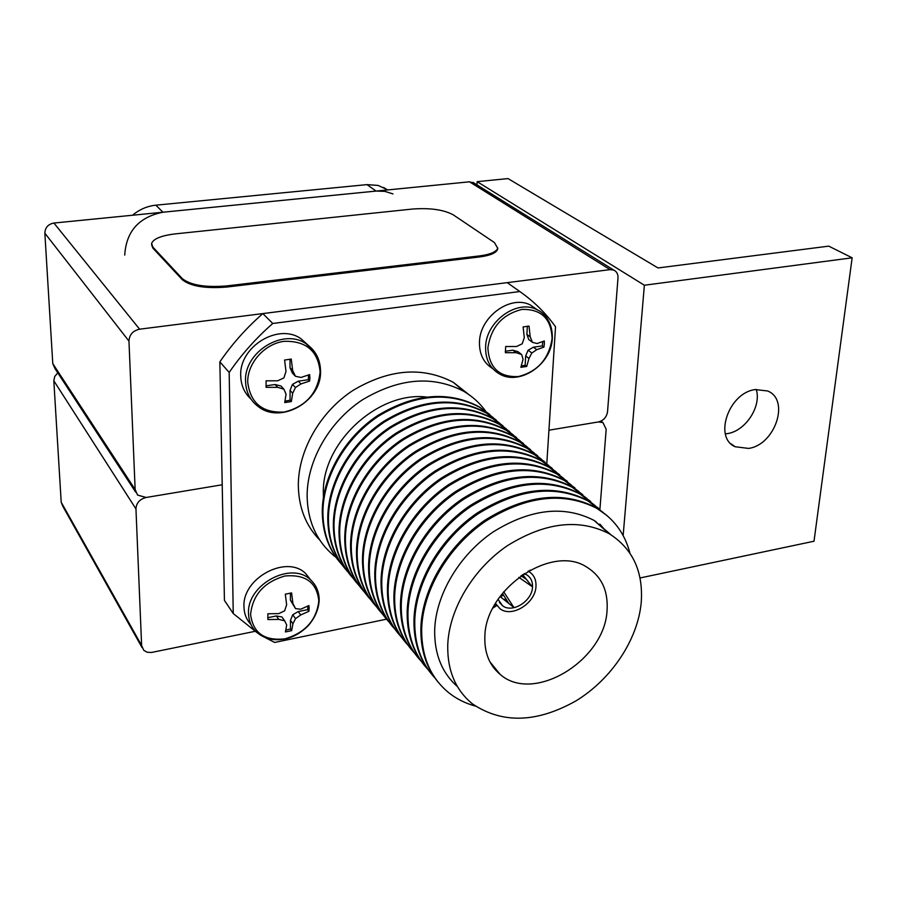 <?xml version="1.0" encoding="UTF-8"?>
<svg xmlns="http://www.w3.org/2000/svg" width="897" height="897" viewBox="0 0 897 897"><rect width="100%" height="100%" fill="white"/><g stroke="black" fill="none" stroke-linecap="round" stroke-linejoin="round"><path stroke-width="1.35" d="M544.344 344.011L544.311 340.972L537.112 343.54L532.459 342.34L530.205 336.857L529.028 326.104L523.108 326.923L524.297 337.687L522.233 343.798L516.448 346.511L505.695 346.5L505.37 352.689L516.111 352.689L521.639 354.506L523.074 359.316L520.854 367.322L526.718 366.447L528.961 358.452L531.843 353.014L536.754 349.695L543.93 347.105L544.344 344.011M542.775 341.622L542.337 345.906L543.93 347.105M552.081 338.707C551.408 318.805 541.418 309.039 522.121 309.398C502.398 314.264 490.984 327.08 487.89 347.879C489.067 367.871 499.248 377.424 518.41 376.549C537.628 371.593 548.852 358.979 552.081 338.707M537.359 309.869L530.598 305.115C510.741 294.294 479.626 316.731 479.469 342.239C479.278 354.225 483.685 363.005 492.666 368.577M527.369 326.149L526.898 334.39L530.205 336.857M526.898 334.39L528.737 339.548L532.459 342.34M542.337 345.906L533.435 347.195L536.754 349.695M533.435 347.195L528.131 350.189L531.843 353.014M528.131 350.189L525.676 355.918L528.961 358.452M525.676 355.918L525.149 365.225L526.718 366.447M525.149 365.225L521.314 366.01M516.111 352.689L512.849 350.166L517.95 351.669L521.639 354.506M512.849 350.166L505.28 351.265M484.862 636.769C484.346 652.893 489.448 665.428 500.145 674.387C533.569 704.123 605.183 660.17 607.067 610.128C608.256 590.45 601.349 576.031 586.346 566.837C551.431 544.087 485.042 589.138 484.862 636.769M494.37 605.34L496.041 604.522M504.114 599.801L505.729 598.669M529.286 571.725L530.116 570.066M500.526 596.92L503.396 595.003M521.617 576.132L522.559 574.663M495.492 603.378L500.033 608.749C511.895 618.123 535.677 603.12 535.98 586.223C536.249 579.922 534.085 575.156 529.488 571.938L528.154 571.154M503.71 591.773L513.813 607.392L500.021 596.516M522.626 574.618L532.246 586.672L518.836 577.332M498.037 599.364L502.578 605.755C512.467 613.526 532.269 601.012 532.515 586.941C532.728 581.704 530.934 577.746 527.133 575.067L524.117 573.62M426.232 396.99C377.626 391.384 321.911 443.017 323.335 492.913L323.425 497.241M489.784 414.47L478.931 406.677C448.074 390.621 414.38 393.548 377.861 415.446C344.74 437.31 322.46 476.038 322.281 511.335C322.371 531.147 328.055 547.921 339.335 561.679M493.339 417.71L479.682 407.316C448.803 391.26 415.087 394.198 378.534 416.118C345.401 438.005 323.099 476.756 322.909 512.075C323.043 533.244 329.468 550.881 342.172 564.964M496.321 420.11L485.434 412.295C454.443 396.205 420.57 399.199 383.804 421.287C350.469 443.331 328.01 482.328 327.764 517.816C327.831 537.74 333.527 554.604 344.852 568.406M499.932 423.406L486.196 412.945C455.183 396.844 421.287 399.86 384.499 421.971C351.142 444.037 328.65 483.057 328.403 518.578C328.515 539.882 334.962 557.598 347.733 571.737M502.959 425.84L492.027 417.991C460.901 401.856 426.837 404.928 389.836 427.219C356.288 449.442 333.628 488.708 333.348 524.397C333.381 544.434 339.088 561.376 350.447 575.224M506.626 429.181L492.801 418.652C461.652 402.518 427.566 405.601 390.543 427.903C356.961 450.159 334.289 489.448 333.987 525.16C334.065 546.598 340.524 564.415 353.373 578.61M509.698 431.648L498.721 423.765C467.46 407.597 433.206 410.748 395.958 433.229C362.186 455.654 339.346 495.189 338.999 531.069C339.01 551.218 344.717 568.25 356.131 582.153M513.409 435.034L499.494 424.438C468.223 408.27 433.946 411.431 396.676 433.924C362.87 456.371 340.008 495.94 339.66 531.854C339.705 553.427 346.186 571.333 359.092 585.584M516.526 437.534L505.504 429.629C474.109 413.427 439.665 416.657 402.17 439.328C368.174 461.944 345.132 501.759 344.74 537.852C344.717 558.113 350.435 575.212 361.883 589.172M520.294 440.976L506.289 430.313C474.883 414.1 440.416 417.34 402.899 440.035C368.869 462.684 345.816 502.522 345.401 538.637C345.423 560.356 351.916 578.363 364.9 592.659M523.456 443.51L512.389 435.583C480.859 419.336 446.224 422.644 408.483 445.529C374.251 468.335 351.019 508.431 350.559 544.726C350.503 565.099 356.232 582.288 367.736 596.303M527.279 447.009L513.185 436.267C481.644 420.02 446.986 423.35 409.211 446.246C374.957 469.086 351.702 509.204 351.243 545.522C351.22 567.375 357.735 585.483 370.786 599.835M530.486 449.576L519.374 441.616C487.71 425.335 452.884 428.732 414.885 451.819C380.418 474.827 356.995 515.203 356.468 551.7C356.389 572.196 362.119 589.475 373.668 603.535M534.365 453.12L520.182 442.322C488.506 426.03 453.658 429.439 415.636 452.548C381.135 475.578 357.69 515.988 357.163 552.518C357.107 574.517 363.644 592.715 376.762 607.112M537.628 455.732L526.461 447.738C494.662 431.423 459.645 434.91 421.388 458.199C386.685 481.409 363.05 522.076 362.478 558.786C362.354 579.395 368.095 596.763 379.678 610.868M541.553 459.331L527.29 448.455C495.469 432.13 460.43 435.628 422.139 458.939C387.414 482.182 363.756 522.873 363.173 559.605C363.083 581.749 369.642 600.048 382.828 614.501M544.871 461.977L533.659 453.96C501.726 437.601 466.507 441.178 427.992 464.68C393.043 488.103 369.205 529.062 368.566 565.973C368.42 586.716 374.161 604.163 385.788 618.313M548.852 465.633L534.489 454.678C502.544 438.319 467.303 441.907 428.755 465.431C393.794 488.887 369.923 529.869 369.272 566.814C369.16 589.105 375.731 607.504 388.984 622.002M552.216 468.312L540.958 460.262C508.891 443.88 473.47 447.547 434.697 471.261C399.513 494.897 375.462 536.148 374.755 573.284C374.565 594.139 380.317 611.664 391.989 625.882M556.263 472.035L541.81 461.002C509.72 444.609 474.278 448.287 435.471 472.035C400.264 495.693 376.191 536.978 375.473 574.136C375.316 596.572 381.909 615.062 395.241 629.627M559.683 474.748L548.37 466.675C516.167 450.249 480.545 454.017 441.503 477.955C406.072 501.793 381.808 543.347 381.034 580.695C380.81 601.674 386.562 619.289 398.29 633.551M563.787 478.527L549.233 467.415C517.02 451 481.364 454.768 442.299 478.729C406.834 502.6 382.548 544.187 381.763 581.559C381.573 604.152 388.177 622.742 401.587 637.352M567.252 481.274L555.905 473.179C523.556 456.73 487.733 460.587 448.422 484.739C412.743 508.812 388.255 550.668 387.414 588.23C387.156 609.332 392.908 627.037 404.682 641.344M571.423 485.12L556.779 473.93C524.42 457.481 488.573 461.35 449.218 485.535C413.517 509.619 389.006 551.52 388.166 589.105C387.93 611.844 394.545 630.546 408.034 645.201M574.943 487.912L563.54 479.783C531.069 463.3 495.032 467.259 455.441 491.646C419.516 515.932 394.815 558.091 393.895 595.877C393.604 617.102 399.356 634.897 411.162 649.26M579.17 491.814L564.437 480.545C531.943 464.063 495.884 468.032 456.259 492.442C420.301 516.762 395.577 558.966 394.658 596.774C394.377 619.67 401.015 638.462 414.571 653.173M582.758 494.651L571.311 486.488C538.693 469.972 502.443 474.031 462.583 498.654C426.389 523.164 401.464 565.648 400.477 603.647C400.14 625.007 405.904 642.891 417.755 657.299M587.042 498.609L572.208 487.273C539.579 470.757 503.307 474.816 463.413 499.472C427.196 524.005 402.237 566.523 401.251 604.556C400.937 627.608 407.586 646.513 421.22 661.268M590.686 501.49L579.193 493.305C546.43 476.756 509.989 480.915 469.837 505.773C433.386 530.519 408.236 573.318 407.171 611.541C406.79 633.024 412.553 650.998 424.449 665.462M595.047 505.516L580.112 494.09C547.338 477.552 510.864 481.723 470.678 506.603C434.204 531.372 409.021 574.215 407.956 612.46C407.586 635.681 414.257 654.687 427.97 669.498M596.146 522.289L595.216 521.101M597.077 523.108L595.743 521.426M598.748 508.431L587.199 500.223C554.301 483.651 517.636 487.912 477.204 513.017C440.494 537.998 415.109 581.11 413.966 619.569C413.551 641.176 419.314 659.239 431.255 673.748M603.165 512.523L588.129 501.019C555.221 484.447 518.533 488.73 478.067 513.858C441.324 538.862 415.905 582.018 414.762 620.5C414.358 643.878 421.041 662.995 434.832 677.852M604.23 529.387L599.712 524.106M605.172 530.205L600.216 524.487M606.921 515.483L595.328 507.254C562.296 490.648 525.429 495.032 484.694 520.372C447.715 545.589 422.095 589.037 420.872 627.721C420.413 649.462 426.176 667.615 438.162 682.168M629.929 553.135C624.772 533.267 613.559 518.253 596.281 508.072C563.238 491.466 526.326 495.85 485.569 521.235C448.567 546.475 422.902 589.957 421.68 628.674C421.321 656.133 430.28 677.426 448.567 692.585C456.405 698.853 465.364 703.36 475.444 706.107M611.014 534.791L593.915 520.327C563.91 505.033 530.329 508.902 493.171 531.932C459.432 554.828 435.931 594.363 434.686 629.649C434.238 653.79 441.829 672.784 457.459 686.62M641.209 602.694C643.441 571.58 632.721 548.56 609.052 533.625C578.823 518.287 544.883 522.346 507.242 545.791C473.044 569.09 449.139 609.198 447.749 644.853C447.233 670.373 455.508 690.073 472.551 703.954C502.376 723.924 536.877 722.881 576.065 700.826C611.485 679.175 637.745 639.83 641.209 602.694M319.87 540.162C305.832 525.833 298.645 507.545 298.32 485.299C298.297 450.249 320.173 411.958 352.925 390.464C389.063 368.959 422.543 366.256 453.366 382.357L468.884 394.602M485.703 411.252C479.884 403.157 472.584 396.519 463.827 391.361C432.769 375.181 398.986 378.007 362.455 399.827C329.345 421.612 307.166 460.34 307.122 495.716C307.548 520.798 316.327 540.667 333.482 555.344L336.016 557.34M494.998 669.375L495.929 669.207M494.236 668.456L495.178 668.276M491.634 664.812L492.229 664.655M492.913 608.065L496.803 605.565M504.406 600.037L505.863 598.882M521.011 575.728L526.606 579.54M508.879 603.569L502.387 593.399M257.17 632.744L233.242 613.537L229.172 372.434C241.596 354.36 256.127 338.046 272.766 323.481L519.812 291.536C533.861 301.37 545.768 313.109 555.523 326.777L546.8 463.671M386.495 619.177L274.661 642.454L265.568 637.778M519.812 291.536L507.231 282.645L262.843 313.58L272.766 323.481M229.172 372.434L219.855 361.85C232.099 344.022 246.428 327.932 262.843 313.58M233.242 613.537L224.429 600.407L219.855 361.85M132.554 215.235C139.416 209.461 147.186 206.097 155.865 205.178L162.94 212.219L376.101 191.072L366.985 184.625L155.865 205.178M366.985 184.625L378.074 185.421L387.874 189.906M392.998 193.931L384.869 191.364L376.101 191.072M162.94 212.219C138.957 217.029 126.219 231.325 124.728 255.107M599.902 509.44L606.17 429.293L602.963 422.61L598.467 421.926L548.93 430.201L598.467 421.926C603.591 420.558 606.619 417.15 607.538 411.723L617.999 277.98C618.156 274.168 616.755 271.544 613.795 270.109L610.061 269.627L469.501 181.811L474.491 183.313M135.671 492.161L54.997 368.589L52.777 363.61L44.85 233.198C45.097 227.569 48.113 224.183 53.91 223.039L139.607 329.188L610.061 269.627M139.607 329.188C132.924 330.668 129.381 334.648 128.966 341.118L44.85 233.198M52.777 363.61L135.144 489.527L128.966 341.118M135.144 489.527L137.577 495.077L146.133 497.476C139.741 499.136 136.344 502.959 135.952 508.924L141.625 645.47L143.733 650.291L147.13 652.231L151.402 652.489L255.028 631.331M222.209 484.772L146.133 497.476L222.209 484.772M53.91 223.039L469.501 181.811M141.984 647.488L62.745 506.155L61.198 502.208L141.625 645.47M135.952 508.924L53.82 380.765L61.198 502.208M53.82 380.765L54.751 376.426L57.8 372.872M748.558 448.422C774.974 445.024 790.302 399.827 767.641 390.98L755.308 389.567C728.902 392.55 713.317 437.568 735.148 446.74L748.558 448.422M725.37 433.879L727.467 433.599C745.542 431.053 761.744 406.274 756.238 389.433M644.371 285.235L477.148 181.654L508.027 178.581L658.006 267.956L828.738 246.137L852.15 257.809L644.371 285.235L623.146 535.554M477.013 184.883L477.148 181.654M640.032 577.971L814.005 541.227L852.15 257.809M151.593 244.814L152.882 248.144L182.394 279.808C190.792 286.345 205.604 288.756 226.84 287.04L479.57 256.957C490.177 255.544 496.209 252.988 497.656 249.288L497.779 247.976M182.36 278.687C190.758 285.224 205.581 287.634 226.818 285.908L479.615 255.903C490.222 254.49 496.254 251.934 497.712 248.245L494.449 242.571L453.243 214.832C443.69 209.696 430.134 207.768 412.542 209.035L175.319 233.882C161.359 235.563 153.454 238.759 151.604 243.457L152.849 247.079L182.36 278.687L182.394 279.808M309.891 377.783L309.644 374.587L300.977 377.458L295.438 376.269L292.669 370.495L291.267 359.092L284.596 360.022L285.997 371.436L283.889 377.917L277.644 380.81L266.073 380.821L266.117 387.347L277.678 387.325L283.923 389.197L286.053 394.22L284.719 402.574L291.334 401.587L292.691 393.245L295.449 387.515L300.966 383.938L309.622 381.034L309.891 377.783M308.546 375.013L308.333 379.711L309.622 381.034M320.117 371.863C318.054 350.929 306.056 340.748 284.136 341.32C264.559 343.775 247.314 363.139 247.718 382.212C250.409 403.235 262.63 413.181 284.36 412.026C305.866 406.599 317.785 393.211 320.117 371.863M308.344 345.367L300.91 338.696C278.384 322.628 238.972 346.758 240.732 375.933C241.013 385.374 244.433 393.088 250.969 399.087M290 359.114L290.011 367.748L292.669 370.495M290.011 367.748L292.456 373.163L295.438 376.269M308.333 379.711L298.309 381.169L300.966 383.938M298.309 381.169L292.467 384.376L295.449 387.515M292.467 384.376L290.056 390.43L292.691 393.245M290.056 390.43L290.067 400.23L291.334 401.587M290.067 400.23L285.022 401.161M277.678 387.325L275.087 384.521L280.985 386.035L283.923 389.197M275.087 384.521L265.927 385.845M309.14 608.357L308.916 605.542L300.742 609.209L295.528 608.626L292.915 603.535L291.603 592.928L285.313 594.173L286.636 604.791L284.652 610.812L278.776 613.626L267.867 613.772L267.911 619.558L278.799 619.401L284.685 620.814L286.681 625.007L285.425 631.937L291.66 630.658L292.938 623.729L295.539 618.616L300.742 614.961L308.904 611.272L309.14 608.357M307.918 606.069L307.682 609.646L308.904 611.272M318.805 600.912C316.843 582.445 305.529 574.147 284.876 576.009C264.043 582.097 252.618 594.946 250.588 614.546C253.1 633.069 264.593 641.153 285.078 638.81C305.361 632.665 316.596 620.04 318.805 600.912M310.967 580.247L305.608 573.486C286.558 554.346 242.055 578.117 243.973 606.865C244.152 613.828 246.462 619.681 250.925 624.424M290.404 593.029L290.415 600.16L292.915 603.535M290.415 600.16L295.528 608.626M307.682 609.646L298.23 611.552L300.742 614.961M298.23 611.552L292.725 614.77L295.539 618.616M292.725 614.77L290.449 620.298L292.938 623.729M290.449 620.298L290.471 628.999L291.66 630.658M290.471 628.999L285.863 630.109M278.799 619.401L276.354 615.97L281.916 616.957L284.685 620.814M276.354 615.97L267.687 617.708M537.034 309.7C517.109 298.858 485.804 321.462 485.602 347.105C485.412 359.361 489.941 368.252 499.214 373.78C519.184 386.293 551.543 364.619 552.294 338.393C552.855 321.945 543.974 312.605 537.034 309.7L530.598 305.115M226.818 285.908L226.84 287.04M479.615 255.903L479.57 256.957M152.849 247.079L152.882 248.144M315.408 353.059L306.124 343.798C283.497 327.674 243.816 351.994 245.554 381.348C245.913 391.933 250.05 400.264 257.955 406.341C280.357 424.808 321.619 401.486 320.543 371.324C320.375 359.439 315.565 350.256 306.124 343.798L300.91 338.696M318.984 599.443C318.94 591.471 316.114 584.934 310.53 579.843C291.413 560.647 246.641 584.631 248.536 613.514C248.716 620.724 251.171 626.745 255.903 631.544C264.492 639.426 275.357 641.602 288.486 638.07C295.236 636.108 301.773 632.037 308.097 625.837C314.925 618.011 318.626 609.478 319.197 600.239C319.175 591.975 316.282 585.18 310.53 579.843L305.608 573.486M489.908 661.807L500.145 674.387M528.501 570.952L529.488 571.938M499.416 602.414L502.578 605.755M478.931 406.677L479.682 407.316M485.434 412.295L486.196 412.945M492.027 417.991L492.801 418.652M498.721 423.765L499.494 424.438M505.504 429.629L506.289 430.313M512.389 435.583L513.185 436.267M519.374 441.616L520.182 442.322M526.461 447.738L527.29 448.455M533.659 453.96L534.489 454.678M540.958 460.262L541.81 461.002M548.37 466.675L549.233 467.415M555.905 473.179L556.779 473.93M563.54 479.783L564.437 480.545M571.311 486.488L572.208 487.273M579.193 493.305L580.112 494.09M587.199 500.223L588.129 501.019M595.328 507.254L596.281 508.072M593.915 520.327L609.052 533.625M453.366 382.357L463.827 391.361M383.737 187.484L387.302 189.962M472.887 182.315L613.795 270.109M602.963 422.61L601.024 421.097M730.898 443.735L735.148 446.74M497.712 248.245L497.656 249.288"/></g></svg>
